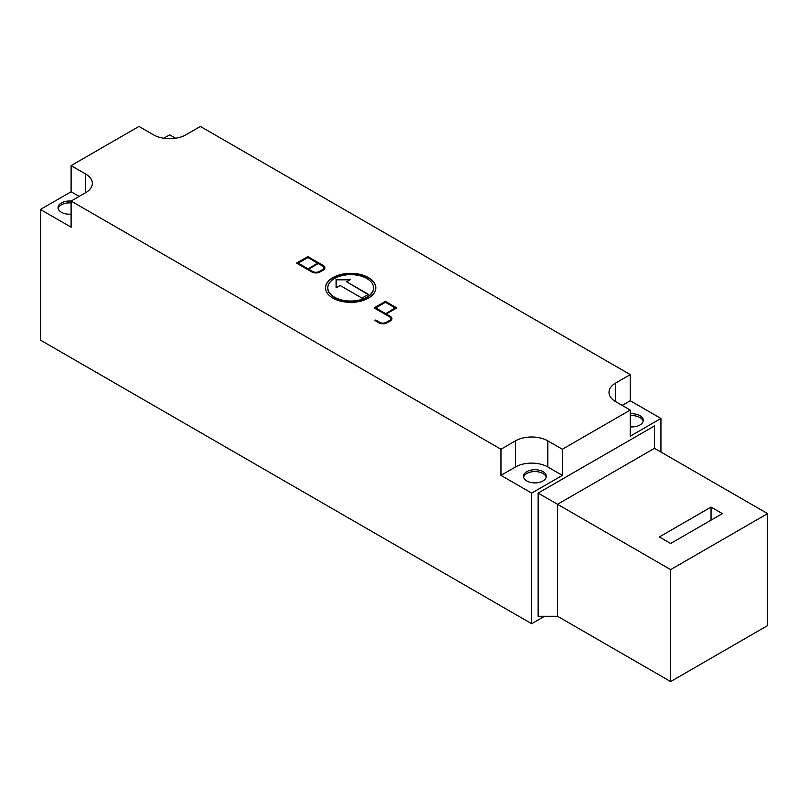 <?xml version="1.0" encoding="UTF-8"?>
<svg xmlns="http://www.w3.org/2000/svg" width="808" height="808" viewBox="0 0 808 808"><rect width="100%" height="100%" fill="white"/><g stroke="black" fill="none" stroke-linecap="round" stroke-linejoin="round"><path stroke-width="1.21" d="M546.208 477.235A11.423 6.595 0 0 0 542.976 473.508A11.423 6.595 0 0 0 531.28 471.912A11.423 6.595 0 0 0 523.584 477.235M526.816 480.972A11.423 6.595 180 0 1 523.473 476.306A11.423 6.595 180 0 1 530.523 470.216A11.423 6.595 180 0 1 542.976 471.64A11.423 6.595 180 0 1 546.319 476.306A11.423 6.595 180 0 1 539.269 482.396A11.423 6.595 180 0 1 526.816 480.972M643.168 421.261A11.423 6.595 0 0 0 639.936 417.524A11.423 6.595 0 0 0 630.24 415.666M630.24 413.797A11.423 6.595 180 0 1 639.936 415.666A11.423 6.595 180 0 1 643.279 420.322A11.423 6.595 180 0 1 630.24 426.856M71.104 202.939A11.423 6.595 0 0 0 58.176 208.535M71.104 214.14A11.423 6.595 180 0 1 61.408 212.272A11.423 6.595 180 0 1 58.065 207.606A11.423 6.595 180 0 1 71.104 201.071L71.104 227.2L40.4 209.474L71.104 191.749L71.104 165.62L85.648 174.013A22.856 13.191 180 0 1 92.344 183.345A22.856 13.191 180 0 1 85.648 192.678L71.104 201.071L500.96 449.248L515.504 440.855A22.856 13.191 180 0 1 547.824 440.855L562.368 449.248L562.368 475.377L547.824 466.974A22.856 13.191 0 0 0 515.504 466.974L500.96 475.377L500.96 449.248M375.811 288.032A25.139 14.514 0 0 0 368.448 277.952A25.139 14.514 0 0 0 341.198 274.771A25.139 14.514 0 0 0 325.533 288.032M332.896 298.101A25.139 14.514 180 0 1 325.533 287.84A25.139 14.514 180 0 1 341.047 274.437A25.139 14.514 180 0 1 368.448 277.578A25.139 14.514 180 0 1 375.811 287.84A25.139 14.514 180 0 1 360.297 301.253A25.139 14.514 180 0 1 332.896 298.101M327.816 288.032A22.856 13.191 0 0 0 327.816 288.214A22.856 13.191 0 0 0 334.512 297.546A22.856 13.191 0 0 0 359.419 300.404A22.856 13.191 0 0 0 373.528 288.214A22.856 13.191 0 0 0 373.528 288.032M366.832 278.507A22.856 13.191 0 0 0 341.925 275.649A22.856 13.191 0 0 0 327.816 287.84A22.856 13.191 0 0 0 334.512 297.172A22.856 13.191 0 0 0 359.419 300.031A22.856 13.191 0 0 0 373.528 287.84A22.856 13.191 0 0 0 366.832 278.507M395.112 307.899L385.416 302.303L375.72 307.899L385.416 313.868L395.112 307.899L385.416 313.868M375.72 307.899L385.416 313.504M386.224 313.969L390.264 316.302A5.717 3.303 180 0 1 391.941 318.635A5.717 3.303 180 0 1 390.264 320.968L387.032 322.826A5.717 3.303 180 0 1 378.952 322.826L374.912 320.493L375.72 320.029L379.76 322.362A4.575 2.636 0 0 0 386.224 322.362L389.456 320.493A4.575 2.636 0 0 0 390.799 318.635A4.575 2.636 0 0 0 389.456 316.766L374.104 307.899L385.416 301.374L396.728 307.899L386.224 313.969L390.264 316.675A5.717 3.303 0 0 1 391.93 318.817M385.416 301.374L374.427 308.09M396.405 308.09L385.416 301.748M390.779 318.817A4.575 2.636 180 0 1 390.799 319.009A4.575 2.636 180 0 1 389.456 320.867L386.224 322.735A4.575 2.636 180 0 1 379.76 322.735L375.235 320.685M317.544 263.115L307.848 257.52L298.152 263.115L307.848 269.084L317.544 263.115L307.848 269.084M298.152 263.115L307.848 268.711M308.656 269.185L312.696 271.518A4.575 2.636 0 0 0 319.16 271.518L322.392 269.65A4.575 2.636 0 0 0 323.735 267.781A4.575 2.636 0 0 0 322.392 265.913L318.352 263.58L308.656 269.185L312.696 271.892A4.575 2.636 180 0 0 319.16 271.892L322.392 270.024A4.575 2.636 180 0 0 323.735 268.155A4.575 2.636 180 0 0 323.715 267.973M307.848 256.591L323.2 265.448A5.717 3.303 180 0 1 324.877 267.781A5.717 3.303 180 0 1 323.2 270.114L319.968 271.983A5.717 3.303 180 0 1 311.888 271.983L296.536 263.115L307.848 256.591L296.859 263.307M324.866 267.973A5.717 3.303 0 0 0 323.2 265.822L307.848 256.964M368.125 294.556L346.632 281.78L368.448 294.375L361.984 298.101L340.168 285.507L336.128 287.84L336.128 279.447L350.672 279.447L346.632 281.78M350.026 279.821L336.128 279.821L336.128 287.84M630.24 410.06L615.696 401.667A22.856 13.191 180 0 1 609 392.334A22.856 13.191 180 0 1 615.696 383.002L630.24 374.609L630.24 400.738L660.944 418.463L630.24 436.189L630.24 410.06L562.368 449.248M71.104 165.62L138.976 126.432L153.52 134.835A22.856 13.191 180 0 0 185.84 134.835L200.384 126.432L630.24 374.609M660.944 452.046L660.944 418.463M163.761 138.249L169.68 134.835L175.599 138.249M538.128 493.102L538.128 616.251L557.52 616.251L557.52 504.293L538.128 493.102L654.48 425.927L654.48 448.319L557.52 504.293L670.64 569.61L767.6 513.625L654.48 448.319M670.64 569.61L670.64 681.568L767.6 625.584L767.6 513.625M711.04 507.091L722.352 513.625L670.64 543.481L659.328 536.946L711.04 507.091L711.04 520.16M670.64 681.568L557.52 616.251M79.184 196.405L71.104 191.749M630.24 400.738L622.16 405.394M562.368 475.377L531.664 493.102L500.96 475.377M544.592 616.251L531.664 623.715L40.4 340.087L40.4 209.474M531.664 623.715L531.664 493.102M85.648 174.013L85.648 192.678M615.696 383.002L615.696 401.667M547.824 440.855L547.824 466.974M515.504 440.855L515.504 466.974"/></g></svg>
